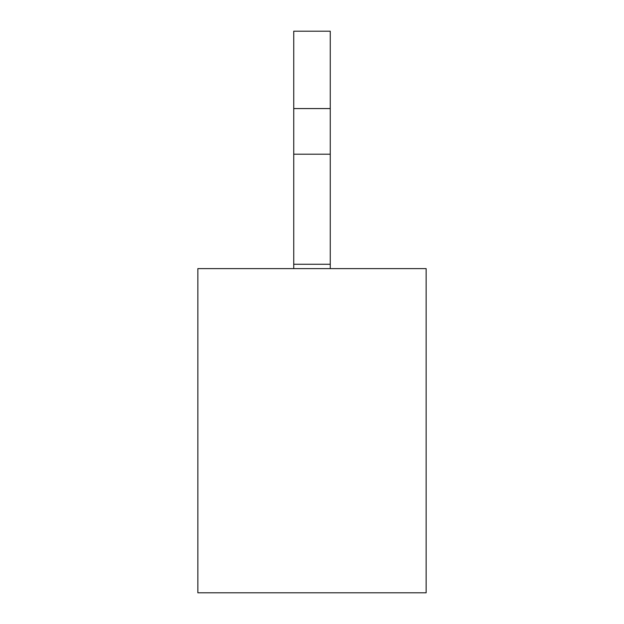 <?xml version="1.0" encoding="UTF-8"?>
<svg xmlns="http://www.w3.org/2000/svg" width="624" height="624" viewBox="0 0 624 624"><rect width="100%" height="100%" fill="white"/><g stroke="black" fill="none" stroke-linecap="round" stroke-linejoin="round"><path stroke-width="0.94" d="M426.145 268.624L197.855 268.624L197.855 592.8L426.145 592.8L426.145 268.624M330.26 268.624L330.26 154.206L293.74 154.206L293.74 31.2L330.26 31.2L330.26 108.568L293.74 108.568M293.74 268.624L293.74 154.206M330.26 154.206L330.26 108.568M330.26 264.264L293.74 264.264"/></g></svg>

